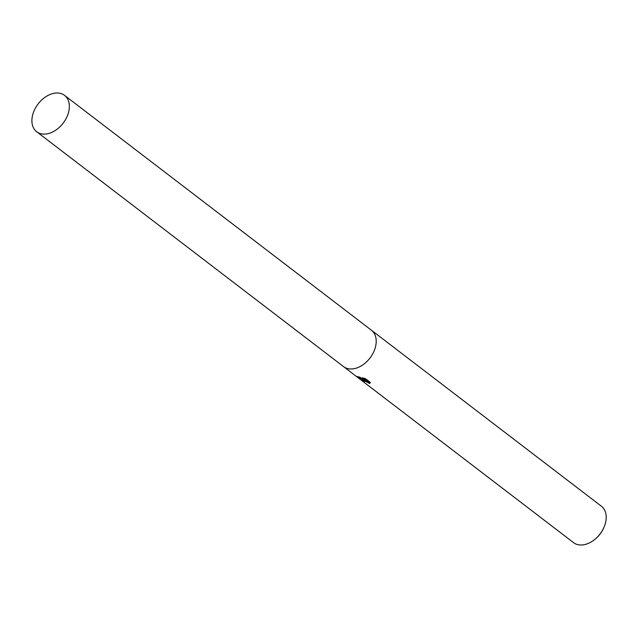 <?xml version="1.0" encoding="UTF-8"?>
<svg xmlns="http://www.w3.org/2000/svg" width="638" height="638" viewBox="0 0 638 638"><rect width="100%" height="100%" fill="white"/><g stroke="black" fill="none" stroke-linecap="round" stroke-linejoin="round"><path stroke-width="0.96" d="M362.855 380.089L365.008 380.543L356.355 376.364L359.744 377.154L366.395 380.814L362.48 377.816L365.51 378.701L370.335 382.401L369.713 383.558L365.726 381.42L363.532 381.157L364.266 381.979A22.92 15.775 127.4 0 1 362.855 381.285L361.587 380.049L362.855 380.089M343.475 366.547A22.92 15.775 -52.6 0 0 343.555 366.611L573.546 542.635A22.92 15.775 -52.6 0 0 577.876 544.661A22.92 15.775 -52.6 0 0 594.967 539.277A22.92 15.775 -52.6 0 0 603.755 527.801A22.92 15.775 -52.6 0 0 601.403 506.237L371.412 330.213A22.92 15.775 -52.6 0 0 371.332 330.149M371.412 330.213A22.92 15.775 -52.6 0 1 371.954 355.175A22.92 15.775 -52.6 0 1 347.877 368.628A22.92 15.775 -52.6 0 1 343.555 366.611A22.92 15.775 -52.6 0 0 347.877 368.628A22.92 15.775 -52.6 0 0 371.954 355.175A22.92 15.775 -52.6 0 0 371.412 330.213L64.558 95.365A22.92 15.775 -52.6 0 0 60.227 93.339A22.92 15.775 -52.6 0 0 36.159 106.801A22.92 15.775 -52.6 0 0 36.701 131.763A22.92 15.775 -52.6 0 0 41.023 133.781A22.92 15.775 -52.6 0 0 65.1 120.319A22.92 15.775 -52.6 0 0 64.558 95.365M594.967 539.277L595.557 538.791A20.552 14.148 -52.6 0 0 603.436 528.495L603.755 527.801M363.532 381.157L364.099 380.559L367.217 381.301L369.362 382.377L369.713 383.558M362.145 379.985L363.102 380.766A22.346 15.384 -52.6 0 0 363.588 381.038M363.102 380.766L362.855 381.285M357.719 376.659L364.545 379.833M363.891 378.198L366.643 380.304L366.395 380.814M343.555 366.611L36.701 131.763"/></g></svg>
